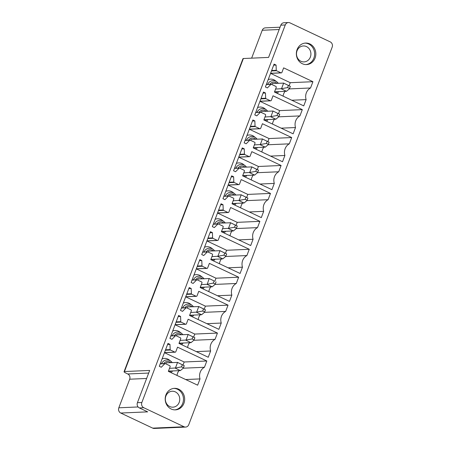 <?xml version="1.0" encoding="UTF-8"?>
<svg xmlns="http://www.w3.org/2000/svg" width="451" height="451" viewBox="0 0 451 451"><rect width="100%" height="100%" fill="white"/><g stroke="black" fill="none" stroke-linecap="round" stroke-linejoin="round"><path stroke-width="0.68" d="M285.263 24.963L280.832 25.155L268.582 57.412L243.365 58.517L124.459 371.539L149.676 370.434L137.42 402.692L141.851 402.495L285.263 24.963A3.991 3.608 -92.5 0 1 288.414 22.55A3.991 3.608 -92.5 0 1 289.982 22.871L330.245 41.892A3.991 3.608 -92.5 0 1 332.178 47.129L188.766 424.662A3.991 3.608 87.5 0 1 185.615 427.074A3.991 3.608 87.5 0 1 184.047 426.759L143.784 407.732L139.359 407.93L147.674 411.859L120.755 413.037L152.697 428.129A3.991 3.608 87.5 0 0 154.265 428.45L185.615 427.074M141.851 402.495A3.991 3.608 87.5 0 0 143.784 407.732M137.42 402.692A3.991 3.608 87.5 0 0 139.359 407.93M120.755 413.037A3.991 3.608 -92.5 0 1 118.822 407.8L129.685 379.212A3.991 3.608 -92.5 0 0 127.746 373.975L126.083 373.186A3.991 0.733 -159.2 0 1 124.059 371.697A3.991 0.733 -159.2 0 1 124.459 371.539M173.86 388.39A10.768 9.736 -92.5 0 1 182.948 395.747A10.768 9.736 -92.5 0 1 179.819 407.625A10.768 9.736 -92.5 0 1 174.802 409.869M181.009 407.574A10.768 9.736 -92.5 0 1 175.4 409.863A10.768 9.736 -92.5 0 1 165.821 402.822A10.768 9.736 -92.5 0 1 168.849 390.634A10.768 9.736 -92.5 0 1 174.458 388.345A10.768 9.736 -92.5 0 1 184.036 395.386A10.768 9.736 -92.5 0 1 181.009 407.574M185.682 379.539L200.024 378.913L197.639 385.188L168.358 371.359L170.112 366.736A0.801 0.722 87.5 0 0 169.723 365.693L165.308 363.607A0.479 0.434 87.5 0 0 164.852 363.686L161.289 367.238L159.293 366.297L167.981 343.425L169.976 344.367L167.58 344.474M169.976 344.367L170.168 349.604A0.479 0.434 87.5 0 0 170.433 350.027L174.875 352.13A0.801 0.722 87.5 0 0 175.822 351.712L177.547 347.163L206.829 360.997L184.171 361.99L183.021 365.017M164.463 352.682L184.171 361.99M206.829 360.997L204.444 367.277L183.298 368.202M204.444 367.277A9.572 8.654 87.5 0 0 200.024 378.913M178.968 370.654A9.572 8.654 87.5 0 0 177.001 375.441M196.292 351.611L210.634 350.985L208.249 357.26L178.968 343.425L180.721 338.808A0.801 0.722 87.5 0 0 180.332 337.76L175.918 335.674A0.479 0.434 87.5 0 0 175.462 335.758L171.899 339.31L169.903 338.363L178.59 315.491L180.586 316.439L178.19 316.54M180.586 316.439L180.778 321.676A0.479 0.434 87.5 0 0 181.043 322.099L185.485 324.196A0.801 0.722 87.5 0 0 186.432 323.779L188.157 319.235L217.438 333.069L194.781 334.061L193.631 337.083M175.073 324.754L194.781 334.061M217.438 333.069L215.054 339.344L193.907 340.274M215.054 339.344A9.572 8.654 87.5 0 0 210.634 350.985M189.578 342.726A9.572 8.654 87.5 0 0 187.61 347.507M206.902 323.683L221.244 323.051L218.859 329.331L189.578 315.497L191.331 310.88A0.801 0.722 87.5 0 0 190.942 309.831L186.528 307.745A0.479 0.434 87.5 0 0 186.071 307.83L182.508 311.376L180.513 310.435L189.2 287.563L191.196 288.505L188.8 288.612M191.196 288.505L191.387 293.742A0.479 0.434 87.5 0 0 191.652 294.17L196.095 296.268A0.801 0.722 87.5 0 0 197.042 295.85L198.767 291.307L228.048 305.141L205.391 306.133L204.241 309.155M185.682 296.82L205.391 306.133M228.048 305.141L225.663 311.415L204.517 312.34M225.663 311.415A9.572 8.654 87.5 0 0 221.244 323.051M200.188 314.792A9.572 8.654 87.5 0 0 198.22 319.579M217.512 295.749L231.853 295.123L229.469 301.398L200.188 287.563L201.941 282.946A0.801 0.722 87.5 0 0 201.552 281.898L197.138 279.812A0.479 0.434 87.5 0 0 196.681 279.896L193.118 283.448L191.123 282.506L199.81 259.635L201.806 260.577L199.41 260.678M201.806 260.577L201.997 265.814A0.479 0.434 87.5 0 0 202.262 266.237L206.705 268.339A0.801 0.722 87.5 0 0 207.652 267.922L209.377 263.373L238.658 277.207L216.001 278.199L214.851 281.227M207.02 268.401L196.298 268.869L216.001 278.199M238.658 277.207L236.273 283.487L215.127 284.412M236.273 283.487A9.572 8.654 87.5 0 0 231.853 295.123M210.797 286.864A9.572 8.654 87.5 0 0 208.83 291.65M228.121 267.821L242.463 267.195L240.079 273.469L210.797 259.635L212.551 255.018A0.801 0.722 87.5 0 0 212.162 253.969L207.748 251.883A0.479 0.434 87.5 0 0 207.291 251.968L203.728 255.52L201.732 254.573L210.42 231.701L212.415 232.643L210.019 232.75M212.415 232.643L212.607 237.88A0.479 0.434 87.5 0 0 212.872 238.308L217.314 240.406A0.801 0.722 87.5 0 0 218.261 239.988L219.987 235.445L249.268 249.279L226.611 250.271L225.461 253.293M217.63 240.473L206.908 240.941L226.611 250.271M249.268 249.279L246.883 255.554L225.737 256.484M246.883 255.554A9.572 8.654 87.5 0 0 242.463 267.195M221.407 258.936A9.572 8.654 87.5 0 0 219.44 263.717M238.731 239.893L253.073 239.261L250.688 245.541L221.407 231.707L223.16 227.09A0.801 0.722 87.5 0 0 222.771 226.041L218.357 223.955A0.479 0.434 87.5 0 0 217.901 224.034L214.338 227.586L212.342 226.644L221.029 203.773L223.025 204.715L220.629 204.822M223.025 204.715L223.217 209.952A0.479 0.434 87.5 0 0 223.482 210.375L227.924 212.477A0.801 0.722 87.5 0 0 228.871 212.06L230.596 207.516L259.877 221.345L237.22 222.343L236.07 225.365M217.512 213.03L237.22 222.343M259.877 221.345L257.493 227.625L236.347 228.55M257.493 227.625A9.572 8.654 87.5 0 0 253.073 239.261M232.017 231.002A9.572 8.654 87.5 0 0 230.049 235.788M249.341 211.959L263.683 211.333L261.298 217.607L232.017 203.773L233.77 199.156A0.801 0.722 87.5 0 0 233.381 198.107L228.967 196.022A0.479 0.434 87.5 0 0 228.51 196.106L224.948 199.658L222.952 198.716L231.639 175.839L233.635 176.786L231.239 176.888M233.635 176.786L233.827 182.024A0.479 0.434 87.5 0 0 234.092 182.446L238.534 184.549A0.801 0.722 87.5 0 0 239.481 184.126L241.206 179.583L270.487 193.417L247.825 194.409L246.68 197.437M228.121 185.102L247.825 194.409M270.487 193.417L268.103 199.697L246.956 200.622M268.103 199.697A9.572 8.654 87.5 0 0 263.683 211.333M242.627 203.074A9.572 8.654 87.5 0 0 240.659 207.86M259.951 184.031L274.293 183.399L271.908 189.679L242.627 175.845L244.38 171.228A0.801 0.722 87.5 0 0 243.991 170.179L239.577 168.093A0.479 0.434 87.5 0 0 239.12 168.178L235.557 171.73L233.562 170.782L242.249 147.911L244.245 148.853L241.849 148.96M244.245 148.853L244.436 154.09A0.479 0.434 87.5 0 0 244.701 154.518L249.144 156.615A0.801 0.722 87.5 0 0 250.091 156.198L251.816 151.654L281.097 165.489L258.434 166.481L257.29 169.503M238.731 157.168L258.434 166.481M281.097 165.489L278.712 171.763L257.566 172.694M278.712 171.763A9.572 8.654 87.5 0 0 274.293 183.399M253.236 175.146A9.572 8.654 87.5 0 0 251.269 179.926M270.561 156.102L284.902 155.471L282.518 161.751L253.236 147.917L254.99 143.294A0.801 0.722 87.5 0 0 254.601 142.251L250.187 140.165A0.479 0.434 87.5 0 0 249.73 140.244L246.167 143.796L244.171 142.854L252.859 119.983L254.854 120.924L252.459 121.031M254.854 120.924L255.046 126.162A0.479 0.434 87.5 0 0 255.311 126.584L259.753 128.687A0.801 0.722 87.5 0 0 260.701 128.27L262.426 123.721L291.707 137.555L269.044 138.553L267.9 141.575M249.341 129.24L269.044 138.553M291.707 137.555L289.322 143.835L268.176 144.76M289.322 143.835A9.572 8.654 87.5 0 0 284.902 155.471M263.846 147.212A9.572 8.654 87.5 0 0 261.879 151.998M281.17 128.169L295.512 127.543L293.127 133.817L263.846 119.983L265.6 115.366A0.801 0.722 87.5 0 0 265.211 114.317L260.796 112.231A0.479 0.434 87.5 0 0 260.34 112.316L256.777 115.868L254.781 114.92L263.469 92.049L265.464 92.996L263.068 93.098M265.464 92.996L265.656 98.233A0.479 0.434 87.5 0 0 265.921 98.656L270.363 100.759A0.801 0.722 87.5 0 0 271.31 100.336L273.035 95.792L302.317 109.627L279.654 110.619L278.509 113.641M259.951 101.312L279.654 110.619M302.317 109.627L299.932 115.907L278.786 116.832M299.932 115.907A9.572 8.654 87.5 0 0 295.512 127.543M274.456 119.284A9.572 8.654 87.5 0 0 272.489 124.07M291.78 100.24L306.122 99.609L303.737 105.889L274.456 92.055L276.209 87.438A0.801 0.722 87.5 0 0 275.82 86.389L271.406 84.303A0.479 0.434 87.5 0 0 270.95 84.388L267.387 87.934L265.391 86.992L274.078 64.121L276.074 65.062L273.678 65.169M276.074 65.062L276.266 70.3A0.479 0.434 87.5 0 0 276.531 70.728L280.973 72.825A0.801 0.722 87.5 0 0 281.92 72.408L283.645 67.864L312.926 81.699L290.264 82.691L289.119 85.713M281.289 72.893L270.566 73.361L290.264 82.691M312.926 81.699L310.542 87.973L289.395 88.903M310.542 87.973A9.572 8.654 87.5 0 0 306.122 99.609M285.066 91.356A9.572 8.654 87.5 0 0 283.098 96.136M243.365 58.517A3.991 0.733 -159.2 0 0 242.965 58.675L124.059 371.697M168.037 392.934A7.977 7.21 87.5 0 0 165.793 401.965A7.977 7.21 87.5 0 0 172.891 407.18A7.977 7.21 87.5 0 0 177.046 405.483A7.977 7.21 87.5 0 0 179.289 396.452A7.977 7.21 87.5 0 0 172.192 391.237A7.977 7.21 87.5 0 0 168.037 392.934M161.503 363.726A7.081 6.404 -92.5 0 1 170.839 361.206L169.26 359.988A8.699 7.859 87.5 0 0 162.095 358.917M172.107 335.798A7.081 6.404 -92.5 0 1 181.449 333.278L179.87 332.06A8.699 7.859 87.5 0 0 172.705 330.989M182.717 307.864A7.081 6.404 -92.5 0 1 192.053 305.344L190.48 304.132A8.699 7.859 87.5 0 0 183.315 303.061M193.327 279.936A7.081 6.404 -92.5 0 1 202.662 277.416L201.09 276.198A8.699 7.859 87.5 0 0 193.924 275.127M203.937 252.002A7.081 6.404 -92.5 0 1 213.272 249.488L211.699 248.27A8.699 7.859 87.5 0 0 204.534 247.199M214.546 224.074A7.081 6.404 -92.5 0 1 223.882 221.554L222.309 220.342A8.699 7.859 87.5 0 0 215.144 219.271M225.156 196.146A7.081 6.404 -92.5 0 1 234.492 193.626L232.919 192.408A8.699 7.859 87.5 0 0 225.754 191.337M235.766 168.212A7.081 6.404 -92.5 0 1 245.102 165.692L243.529 164.48A8.699 7.859 87.5 0 0 236.363 163.409M246.376 140.284A7.081 6.404 -92.5 0 1 255.711 137.764L254.138 136.552A8.699 7.859 87.5 0 0 246.973 135.475M256.985 112.355A7.081 6.404 -92.5 0 1 266.321 109.835L264.748 108.618A8.699 7.859 87.5 0 0 257.583 107.547M267.595 84.422A7.081 6.404 -92.5 0 1 276.931 81.902L275.358 80.69A8.699 7.859 87.5 0 0 268.193 79.618M290.365 86.361L289.429 88.824L286.492 91.294L275.335 91.779L274.676 91.468M275.595 89.056L281.537 88.678L283.651 83.125L272.28 83.503L271.891 84.529M184.267 365.665L183.331 368.123L180.394 370.592L169.238 371.083L168.578 370.773M169.497 368.354L175.445 367.977L177.553 362.424L166.182 362.807L165.793 363.833M193.947 340.184L191.004 342.664L179.848 343.149L179.188 342.839M180.107 340.426L186.054 340.048L188.163 334.495L176.792 334.879L176.403 335.905M205.487 309.803L204.551 312.261L201.614 314.73L190.457 315.221L189.798 314.911M190.717 312.498L196.664 312.12L198.773 306.567L187.402 306.945L187.013 307.971M201.326 284.564L206.964 284.316L213.334 283.098L215.262 284.006L216.074 281.881L215.161 284.333L212.224 286.802L201.067 287.293L200.407 286.977M207.274 284.186L209.168 278.526L198.012 279.017L197.623 280.043M226.706 253.941L225.771 256.405L222.833 258.874L211.677 259.359L211.017 259.049M211.936 256.636L217.884 256.258L219.992 250.705L208.621 251.089L208.232 252.115M237.316 226.013L236.38 228.471L233.443 230.94L222.287 231.431L221.627 231.121M222.546 228.708L228.488 228.33L230.602 222.771L219.231 223.155L218.842 224.181M246.996 200.532L244.053 203.012L232.896 203.502L232.237 203.187M233.156 200.774L239.098 200.396L241.212 194.843L229.841 195.227L229.452 196.253M257.6 172.603L254.663 175.084L243.506 175.569L242.847 175.259M243.765 172.846L249.707 172.468L251.821 166.915L240.451 167.293L240.062 168.319M269.146 142.223L268.21 144.681L265.273 147.15L254.116 147.64L253.456 147.33M254.375 144.912L260.317 144.54L262.431 138.981L251.06 139.365L250.671 140.391M279.755 114.295L278.819 116.753L275.882 119.222L264.726 119.712L264.066 119.397M264.985 116.984L270.927 116.606L273.041 111.053L261.67 111.436L261.281 112.462M280.832 25.155A3.991 3.608 -92.5 0 1 283.983 22.742L288.414 22.55M280.054 27.212L265.385 27.855A3.991 3.608 87.5 0 0 262.234 30.268L251.641 58.156M300.005 45.354A10.768 9.736 87.5 0 0 296.978 57.542A10.768 9.736 87.5 0 0 306.562 64.583A10.768 9.736 87.5 0 0 312.171 62.294A10.768 9.736 87.5 0 0 315.198 50.106A10.768 9.736 87.5 0 0 305.615 43.065A10.768 9.736 87.5 0 0 300.005 45.354M299.199 47.654A7.977 7.21 -92.5 0 1 303.354 45.957A7.977 7.21 -92.5 0 1 310.451 51.172A7.977 7.21 -92.5 0 1 308.208 60.203A7.977 7.21 -92.5 0 1 304.053 61.9A7.977 7.21 -92.5 0 1 296.955 56.685A7.977 7.21 -92.5 0 1 299.199 47.654M305.964 64.589A10.768 9.736 87.5 0 0 310.976 62.345A10.768 9.736 87.5 0 0 314.105 50.467A10.768 9.736 87.5 0 0 305.023 43.11M175.445 367.977L181.505 366.888L182.311 364.763L177.553 362.424M181.505 366.888L183.433 367.796L184.245 365.671L182.311 364.763M177.339 362.316L184.245 365.671M180.394 370.592L175.14 368.112M186.054 340.048L192.115 338.955L192.921 336.829L188.163 334.495M192.115 338.955L194.043 339.868L194.855 337.743L192.921 336.829M187.949 334.388L194.855 337.743M191.004 342.664L185.75 340.178M196.664 312.12L202.725 311.027L203.531 308.901L198.773 306.567M202.725 311.027L204.653 311.94L205.464 309.814L203.531 308.901M198.558 306.46L205.464 309.814M201.614 314.73L196.36 312.25M209.382 278.633L214.14 280.973L213.334 283.098M209.168 278.526L214.14 280.973M212.224 286.802L206.964 284.316M217.884 256.258L223.944 255.165L224.75 253.039L219.992 250.705M223.944 255.165L225.872 256.078L226.684 253.952L224.75 253.039M219.778 250.598L226.684 253.952M222.833 258.874L217.574 256.388M228.488 228.33L234.554 227.236L235.36 225.111L230.602 222.771M234.554 227.236L236.482 228.15L237.288 226.024L235.36 225.111M230.388 222.664L237.288 226.024M233.443 230.94L228.183 228.46M239.098 200.396L245.164 199.308L245.97 197.177L241.212 194.843M245.164 199.308L247.092 200.216L247.898 198.09L245.97 197.177M240.997 194.736L247.898 198.09M244.053 203.012L238.793 200.526M249.707 172.468L255.773 171.374L256.58 169.249L251.821 166.915M255.773 171.374L257.701 172.288L258.508 170.162L256.58 169.249M251.607 166.808L258.508 170.162M254.663 175.084L249.403 172.598M260.317 144.54L266.383 143.446L267.189 141.321L262.431 138.981M266.383 143.446L268.311 144.359L269.117 142.228L267.189 141.321M262.217 138.874L269.117 142.228M265.273 147.15L260.013 144.67M270.927 116.606L276.993 115.512L277.799 113.387L273.041 111.053M276.993 115.512L278.921 116.426L279.727 114.3L277.799 113.387M272.827 110.946L279.727 114.3M275.882 119.222L270.623 116.736M281.537 88.678L287.603 87.584L288.409 85.459L283.651 83.125M287.603 87.584L289.531 88.497L290.337 86.372L288.409 85.459M283.437 83.018L290.337 86.372M286.492 91.294L281.232 88.808M152.697 428.129L184.047 426.759M138.107 406.954L118.822 407.8M160.206 363.889L164.852 363.686M170.168 349.604L165.556 349.807M165.387 350.252L170.433 350.027M174.875 352.13L164.502 352.581M180.778 321.676L176.166 321.873M175.997 322.318L181.043 322.099M185.485 324.196L175.112 324.652M170.816 335.961L175.462 335.758M181.426 308.033L186.071 307.83M191.387 293.742L186.776 293.945M186.607 294.39L191.652 294.17M196.095 296.268L185.722 296.724M201.997 265.814L197.386 266.017M197.217 266.456L202.262 266.237M206.705 268.339L196.332 268.79M192.036 280.099L196.681 279.896M202.646 252.171L207.291 251.968M212.607 237.88L207.996 238.083M207.826 238.528L212.872 238.308M217.314 240.406L206.941 240.862M223.217 209.952L218.605 210.155M218.436 210.6L223.482 210.375M227.924 212.477L217.551 212.934M213.255 224.243L217.901 224.034M223.865 196.309L228.51 196.106M233.827 182.024L229.215 182.227M229.046 182.666L234.092 182.446M238.534 184.549L228.161 185M244.436 154.09L239.825 154.293M239.656 154.738L244.701 154.518M249.144 156.615L238.771 157.072M234.475 168.381L239.12 168.178M245.085 140.453L249.73 140.244M255.046 126.162L250.435 126.365M250.266 126.81L255.311 126.584M259.753 128.687L249.38 129.144M265.656 98.233L261.044 98.436M260.875 98.876L265.921 98.656M270.363 100.759L259.99 101.21M255.694 112.519L260.34 112.316M266.304 84.591L270.95 84.388M276.266 70.3L271.654 70.503M271.485 70.948L276.531 70.728M280.973 72.825L270.6 73.282M146.62 378.468L129.685 379.212M148.678 373.056L127.746 373.975M172.231 362.655L170.839 361.206A7.081 6.404 -92.5 0 1 172.147 362.548M182.841 334.721L181.449 333.278A7.081 6.404 -92.5 0 1 182.756 334.614M181.939 344.53A7.081 6.404 -92.5 0 1 181.714 344.727L183.179 343.008M193.451 306.793L192.053 305.344A7.081 6.404 -92.5 0 1 193.366 306.686M192.549 316.596A7.081 6.404 -92.5 0 1 192.323 316.794L193.789 315.074M204.061 278.865L202.662 277.416A7.081 6.404 -92.5 0 1 203.976 278.757M214.67 250.931L213.272 249.488A7.081 6.404 -92.5 0 1 214.586 250.824M213.768 260.74A7.081 6.404 -92.5 0 1 213.543 260.932L215.009 259.218M225.28 223.003L223.882 221.554A7.081 6.404 -92.5 0 1 225.196 222.895M235.89 195.074L234.492 193.626A7.081 6.404 -92.5 0 1 235.805 194.962M234.988 204.878A7.081 6.404 -92.5 0 1 234.762 205.075L236.228 203.356M246.5 167.141L245.102 165.692A7.081 6.404 -92.5 0 1 246.415 167.033M257.109 139.212L255.711 137.764A7.081 6.404 -92.5 0 1 257.025 139.105M267.719 111.284L266.321 109.835A7.081 6.404 -92.5 0 1 267.635 111.171M266.817 121.088A7.081 6.404 -92.5 0 1 266.592 121.285L268.052 119.566M278.329 83.35L276.931 81.902A7.081 6.404 -92.5 0 1 278.239 83.243M163.674 363.63A5.547 5.017 -92.5 0 1 170.749 362.604M171.194 370.998A5.547 5.017 -92.5 0 1 169.801 372.036M174.283 335.702A5.547 5.017 -92.5 0 1 181.358 334.676M181.804 343.064A5.547 5.017 -92.5 0 1 180.411 344.107M184.893 307.768A5.547 5.017 -92.5 0 1 191.968 306.748M192.414 315.136A5.547 5.017 -92.5 0 1 191.021 316.179M195.503 279.84A5.547 5.017 -92.5 0 1 202.578 278.814M203.023 287.208A5.547 5.017 -92.5 0 1 201.631 288.245M206.113 251.912A5.547 5.017 -92.5 0 1 213.188 250.886M213.633 259.274A5.547 5.017 -92.5 0 1 212.241 260.317M216.722 223.978A5.547 5.017 -92.5 0 1 223.797 222.957M224.243 231.346A5.547 5.017 -92.5 0 1 222.85 232.389M227.332 196.05A5.547 5.017 -92.5 0 1 234.407 195.024M234.853 203.412A5.547 5.017 -92.5 0 1 233.46 204.455M237.942 168.122A5.547 5.017 -92.5 0 1 245.017 167.095M245.462 175.484A5.547 5.017 -92.5 0 1 244.07 176.527M248.552 140.188A5.547 5.017 -92.5 0 1 255.627 139.167M256.072 147.556A5.547 5.017 -92.5 0 1 254.68 148.599M259.162 112.26A5.547 5.017 -92.5 0 1 266.237 111.234M266.676 119.622A5.547 5.017 -92.5 0 1 265.289 120.665M269.766 84.326A5.547 5.017 -92.5 0 1 276.846 83.305M277.286 91.694A5.547 5.017 -92.5 0 1 275.899 92.737M279.175 29.524L262.234 30.268M160.246 363.782L165.122 363.568M164.468 352.665L175.191 352.192M175.078 324.731L185.801 324.263M170.856 335.848L175.732 335.634M181.465 307.92L186.342 307.706M185.688 296.803L196.41 296.33M192.075 279.992L196.952 279.778M202.685 252.058L207.561 251.844M217.517 213.013L228.24 212.539M213.295 224.13L218.171 223.916M223.905 196.196L228.781 195.988M228.127 185.079L238.85 184.611M238.737 157.151L249.459 156.683M234.514 168.268L239.391 168.054M245.124 140.34L250.001 140.126M249.347 129.223L260.069 128.749M259.956 101.289L270.679 100.821M255.734 112.406L260.61 112.198M266.344 84.478L271.22 84.264M171.329 372.458L172.57 370.936M203.159 288.668L204.399 287.146M224.378 232.806L225.618 231.284M245.598 176.95L246.838 175.422M256.207 149.016L257.448 147.494M277.427 93.16L278.662 91.632M194.877 337.737L193.941 340.195M247.926 198.085L246.99 200.543M258.536 170.151L257.6 172.615"/></g></svg>
